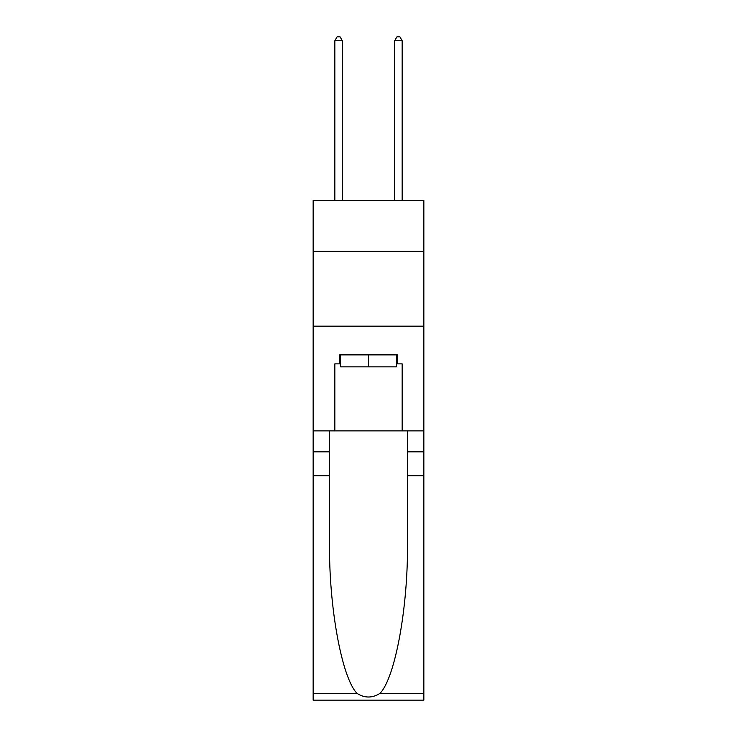 <?xml version="1.0" encoding="UTF-8"?>
<svg xmlns="http://www.w3.org/2000/svg" width="737" height="737" viewBox="0 0 737 737"><rect width="100%" height="100%" fill="white"/><g stroke="black" fill="none" stroke-linecap="round" stroke-linejoin="round"><path stroke-width="1.11" d="M423.849 251.372L423.849 200.51L313.151 200.51L313.151 251.372L423.849 251.372L423.849 430.878L402.162 430.878L402.162 363.866L397.372 363.866L397.372 354.884L339.628 354.884L339.628 363.866L340.522 363.866M313.151 475.761L329.531 475.761L329.531 542.469C328.739 606.238 341.673 677.469 356.929 693.324C364.631 698.243 372.351 698.243 380.071 693.324L423.849 693.324L423.849 700.15L313.151 700.15L313.151 251.372M396.478 354.884L396.478 366.851L340.522 366.851L340.522 354.884M368.5 354.884L368.5 366.851M380.071 693.324C395.327 677.469 408.261 606.238 407.469 542.469L407.469 430.878M407.469 475.761L423.849 475.761L423.849 430.878M329.531 430.878L329.531 475.761M423.849 693.324L423.849 475.761M313.151 430.878L334.838 430.878L334.838 363.866L339.628 363.866M313.151 326.169L423.849 326.169M334.838 430.878L402.162 430.878M396.478 363.866L397.372 363.866M342.318 200.51L342.318 40.738L334.838 40.738L334.838 200.51M334.838 40.738L337.085 36.85L340.079 36.85L342.318 40.738M402.162 200.51L402.162 40.738L394.682 40.738L394.682 200.51M394.682 40.738L396.921 36.85L399.915 36.85L402.162 40.738M407.469 451.827L423.849 451.827M329.531 451.827L313.151 451.827M313.151 693.324L356.929 693.324"/></g></svg>
